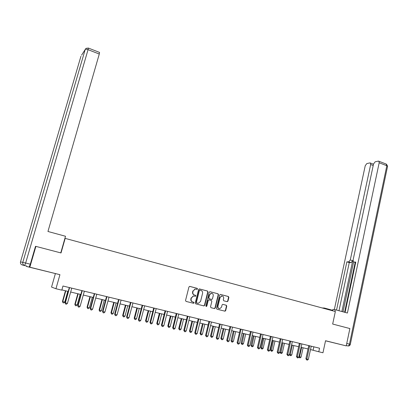 <?xml version="1.0" encoding="UTF-8"?>
<svg xmlns="http://www.w3.org/2000/svg" width="408" height="408" viewBox="0 0 408 408"><rect width="100%" height="100%" fill="white"/><g stroke="black" fill="none" stroke-linecap="round" stroke-linejoin="round"><path stroke-width="0.61" d="M195.621 289.068L197.064 289.389L197.523 288.981L197.171 288.334L189.817 286.406L188.935 286.972L185.538 300.482L186.048 301.41L193.448 303.272L194.065 302.869L193.713 302.221L192.76 301.981C191.449 301.497 190.908 300.512 191.133 299.018L191.418 297.896L193.576 295.953M196.794 289.343L197.248 288.935L196.896 288.288L189.623 286.385M193.264 303.226L193.795 302.812L193.438 302.165L192.76 301.981M193.958 296.014L195.33 296.325L195.799 295.912L195.442 295.265L194.494 295.02C193.188 294.53 192.647 293.546 192.877 292.057L193.157 290.94L195.259 289.063M195.33 296.325L195.055 296.274L195.524 295.861L195.172 295.214L194.494 295.02M333.071 342.633L325.538 340.777L333.071 342.633M41.958 270.244L34.807 268.495L41.958 270.244M227.139 301.665L227.975 301.104L228.868 297.406L228.383 296.504L220.534 294.449L219.688 295.01L216.459 308.28L216.949 309.188L225.017 311.192L225.685 310.605L226.766 306.122L226.282 305.22L222.732 304.343L222.074 304.924L221.534 307.153L219.749 308.723C218.392 308.56 217.796 307.734 217.954 306.245L220.075 297.514L221.804 295.963C223.186 296.106 223.798 296.932 223.645 298.442L223.293 299.89L223.783 300.798L227.139 301.665M35.486 246.406L35.899 246.381L29.835 267.199L26.546 266.48L59.935 274.686L55.952 288.742L61.797 290.144L62.965 286.013L319.551 348.208L318.786 351.762L322.957 352.767L325.543 340.736L346.239 345.882L349.88 328.552L332.668 324.049L335.356 311.523L64.923 238.318M35.899 246.381L61.022 252.955L65.198 238.287M59.935 274.686L29.835 267.199M208.024 291.96L207.524 291.042L199.461 288.93L198.589 289.496L195.248 302.93L195.753 303.853L203.862 305.893L204.729 305.322L208.024 291.96L207.239 290.996L199.267 288.91M210.069 291.71L218.025 293.791L218.515 294.704L215.281 307.979L214.424 308.55L211.013 307.693L210.518 306.78L211.839 301.369L211.344 300.456L208.876 299.855L208.213 300.441L206.825 306.087L206.351 306.5L205.872 305.847L209.207 292.271L209.947 291.689M325.528 340.813L346.239 345.882M26.668 266.067L26.546 266.48M55.371 273.646L51.551 287.074L55.952 288.742M310.468 349.554L318.786 351.762M61.863 289.904L68.213 291.429M70.609 292.006L80.835 294.459M83.232 295.035L93.269 297.442M95.671 298.019L105.514 300.38M107.926 300.956L117.586 303.277M119.998 303.853L129.479 306.127M131.896 306.709L141.199 308.943M143.621 309.524L152.75 311.712M155.173 312.293L164.138 314.446M166.561 315.027L175.364 317.138M177.791 317.72L186.43 319.796M188.858 320.377L197.345 322.412M199.777 322.993L208.106 324.992M210.538 325.579L218.719 327.542M221.151 328.124L229.184 330.052M231.622 330.638L239.511 332.53M241.949 333.112L249.696 334.973M252.134 335.56L259.748 337.385M262.181 337.967L269.663 339.762M272.095 340.349L279.444 342.113M281.882 342.695L289.099 344.429M291.536 345.01L298.63 346.713M301.063 347.3L308.035 348.973M313.854 346.831L313.125 350.192M194.983 289.022L193.157 290.94M194.223 294.969C192.918 294.479 192.377 293.495 192.607 292.011L192.882 290.894M193.29 295.953L191.418 297.896M192.484 301.925C191.179 301.441 190.638 300.451 190.868 298.967L191.148 297.84M203.684 305.847L204.449 305.26L207.738 291.914M199.956 290.17L199.349 290.562L196.416 302.348L196.773 302.996L198.4 303.307L200.563 301.415L202.557 293.377C202.781 291.904 202.246 290.919 200.95 290.43L199.956 290.17M199.527 290.114L199.068 290.522L199.349 290.562M197.635 303.22L196.498 302.935L196.141 302.292L199.068 290.522M209.88 291.689L218.025 293.791M214.236 308.504L214.985 307.918L218.219 294.653L217.729 293.745M208.998 299.86L207.927 300.385L206.54 306.02L206.825 306.087M206.096 306.434L206.54 306.02M213.211 295.769C213.364 294.239 212.741 293.408 211.334 293.275L209.59 294.831L208.83 297.922L209.329 298.835L211.798 299.436L212.456 298.855L213.211 295.769M211.589 293.275L211.043 293.225L209.59 294.831M211.39 299.38L209.039 298.784L208.544 297.865L209.304 294.78M222.044 295.963L221.508 295.912L220.075 297.514M219.173 308.647C217.984 308.336 217.479 307.515 217.658 306.184L219.779 297.463M224.64 311.12L225.384 310.539L226.466 306.061L225.976 305.159L222.778 304.343M226.996 301.624L227.674 301.048L228.562 297.356L228.077 296.453L220.346 294.428M65.448 290.766L62.444 301.466L62.766 301.614L64.77 302.083L67.784 291.327M65.79 290.848L62.766 301.614L62.98 302.751L62.444 301.466M64.77 302.083L63.781 302.935L62.98 302.751M69.554 287.982L69.212 287.87L65.05 302.705L65.387 302.864L69.579 287.615M67.437 303.343L66.422 304.215L65.601 304.026L65.387 302.864L67.437 303.343L71.767 288.145M69.212 287.87L69.233 287.533M65.601 304.026L65.05 302.705M60.777 252.889L65.509 236.257L47.95 231.479L99.287 54.035L88.057 49.669L25.643 263.017L30.304 264.185L35.511 246.32L35.766 246.386M26.785 266.098L22.292 264.981L26.785 266.098M99.516 52.408L99.287 54.035M30.304 264.185L29.3 266.633M324.278 308.519L324.385 308.04L322.152 307.943M324.385 308.04L332.739 310.304M334.892 311.396L335.254 309.723L332.943 309.366L332.637 310.784M335.254 309.723L347.402 313.028L379.18 162.761L378.874 161.216L378.328 161.114L375.176 161.787L373.544 163.94L353.093 260.013L353.512 261.916L355.654 262.584M345.091 312.4L355.761 262.084L353.869 262.028M373.208 165.52L370.658 164.541L370.367 163.016L369.852 162.925L366.828 163.572L365.247 165.674L334.33 309.58M348.692 261.89L350.288 259.952L352.706 260.702L351.11 262.635L348.692 261.89L346.866 261.839L336.534 310.07M370.658 164.541L350.288 259.952M344.597 312.268L355.174 262.436M352.706 260.702L341.884 311.528M353.608 261.972L343.006 311.834M373.463 164.215L370.367 163.016M351.11 262.635L349.274 262.579L338.987 310.738M349.274 262.579L346.866 261.839M77.79 293.729L74.843 304.353L75.194 304.516L77.168 304.975L80.131 294.29M78.163 293.816L75.194 304.516L75.393 305.638L74.843 304.353M77.168 304.975L76.184 305.822L75.393 305.638M89.954 296.647L87.057 307.204L87.445 307.372L89.388 307.821L92.3 297.208M90.362 296.744L87.445 307.372L87.628 308.484L87.057 307.204M89.388 307.821L88.409 308.662L87.628 308.484M82.197 291.042L81.814 290.919L77.734 305.658L78.101 305.822L82.217 290.68M80.121 306.291L79.111 307.158L78.305 306.974L78.101 305.822L80.121 306.291L84.374 291.205M81.814 290.919L81.835 290.588L82.222 290.725M78.305 306.974L77.734 305.658M94.646 294.056L94.228 293.928L90.219 308.565L90.627 308.739L94.666 293.699M92.616 309.203L91.611 310.06L90.816 309.876L90.627 308.739L92.616 309.203L96.793 294.214M94.228 293.928L94.248 293.597L94.671 293.745M90.816 309.876L90.219 308.565M101.939 299.523L99.093 310.009L99.516 310.182L101.434 310.631L104.29 300.084M102.377 299.625L99.516 310.182L99.685 311.284L99.093 310.009M101.434 310.631L100.455 311.462L99.685 311.284M113.756 302.359L110.961 312.778L111.409 312.956L113.302 313.395L116.107 302.92M114.225 302.471L111.409 312.956L111.568 314.048L110.961 312.778M113.302 313.395L112.328 314.221L111.568 314.048M125.404 305.153L122.655 315.501L123.134 315.69L125.001 316.124L127.755 305.714M125.899 305.271L123.134 315.69L123.282 316.771L122.655 315.501M125.001 316.124L124.027 316.945L123.282 316.771M106.911 297.029L106.457 296.891L102.525 311.426L102.964 311.61L106.932 296.672M104.927 312.064L103.923 312.916L103.137 312.737L102.964 311.61L104.927 312.064L109.023 297.177M106.457 296.891L106.483 296.56M103.137 312.737L102.525 311.426M118.993 299.957L118.514 299.809L114.648 314.252L115.122 314.44L119.014 299.6M117.055 314.889L116.056 315.731L115.28 315.552L115.122 314.44L117.055 314.889L121.079 300.099M118.514 299.809L118.534 299.482M115.28 315.552L114.648 314.252M130.902 302.838L130.387 302.685L126.592 317.031L127.102 317.225L130.922 302.486M129.005 317.669L128.01 318.505L127.245 318.332L127.102 317.225L129.005 317.669L132.952 302.981M130.387 302.685L130.407 302.364M127.245 318.332L126.592 317.031M136.884 307.907L134.181 318.189L134.696 318.383L136.532 318.811L139.24 308.474M137.409 308.035L134.696 318.383L134.829 319.454L134.181 318.189M136.532 318.811L135.563 319.627L134.829 319.454M142.637 305.679L142.091 305.521L138.368 319.77L138.904 319.974L142.657 305.332M140.78 320.408L139.786 321.239L139.036 321.065L138.904 319.974L140.78 320.408L144.661 305.816M142.091 305.521L142.111 305.199L142.662 305.378M139.036 321.065L138.368 319.77M148.201 310.621L145.549 320.841L146.089 321.04L147.9 321.463L150.562 311.187M148.762 310.753L146.089 321.04L146.212 322.101L145.549 320.841M147.9 321.463L146.936 322.269L146.212 322.101M154.204 308.484L153.627 308.315L149.971 322.473L150.537 322.682L154.219 308.132M152.383 323.111L151.399 323.937L150.659 323.763L150.537 322.682L152.383 323.111L156.198 308.611M153.627 308.315L153.648 307.994M150.659 323.763L149.971 322.473M159.365 313.298L156.759 323.452L157.325 323.661L159.115 324.074L161.726 313.869M159.951 313.441L157.325 323.661L157.437 324.712L156.759 323.452M159.115 324.074L158.151 324.875L157.437 324.712M165.602 311.243L165 311.069L161.405 325.135L162.001 325.349L165.623 310.896M163.822 325.773L162.838 326.589L162.109 326.42L162.001 325.349L163.822 325.773L167.566 311.37M165 311.069L165.021 310.753M162.109 326.42L161.405 325.135M170.371 315.94L167.81 326.033L168.407 326.242L170.167 326.655L172.737 316.506M170.983 316.088L168.407 326.242L168.504 327.282L167.81 326.033M170.167 326.655L169.208 327.445L168.504 327.282M176.843 313.966L176.21 313.783L172.681 327.757L173.303 327.981L176.858 313.619M175.098 328.399L174.119 329.21L173.4 329.042L173.303 327.981L175.098 328.399L178.781 314.089M176.21 313.783L176.231 313.466M173.4 329.042L172.681 327.757M181.229 318.546L178.709 328.573L179.331 328.792L181.07 329.195L183.595 319.112M181.866 318.699L179.331 328.792L179.423 329.822L178.709 328.573M181.07 329.195L180.117 329.98L179.423 329.822M187.925 316.649L187.262 316.46L183.794 330.347L184.447 330.572L187.94 316.307M186.216 330.985L185.242 331.791L184.533 331.622L184.447 330.572L186.216 330.985L189.832 316.766M187.262 316.46L187.282 316.149M184.533 331.622L183.794 330.347M191.933 321.116L189.46 331.077L190.108 331.301L191.821 331.699L194.305 321.683M192.596 321.275L190.108 331.301L190.184 332.321L189.46 331.077M191.821 331.699L190.873 332.484L190.184 332.321M198.849 319.296L198.161 319.102L194.754 332.897L195.432 333.127L198.864 318.954M197.176 333.535L196.207 334.336L195.509 334.172L195.432 333.127L197.176 333.535L200.731 319.408M198.161 319.102L198.181 318.791L198.869 319M195.509 334.172L194.754 332.897M202.496 323.646L200.063 333.55L200.736 333.78L202.424 334.172L204.867 324.217M203.184 323.814L200.736 333.78L200.802 334.79L200.063 333.55M202.424 334.172L201.481 334.948L200.802 334.79M209.62 321.902L208.906 321.703L205.561 335.412L206.264 335.651L209.636 321.565M207.983 336.049L207.014 336.845L206.326 336.682L206.264 335.651L207.983 336.049L211.477 322.014M208.906 321.703L208.927 321.392L209.641 321.611M206.326 336.682L205.561 335.412M212.915 326.15L210.523 335.988L211.222 336.223L212.889 336.61L215.286 326.716M213.629 326.318L211.222 336.223L211.278 337.227L210.523 335.988M212.889 336.61L211.946 337.38L211.278 337.227M220.244 324.477L219.509 324.268L216.214 337.89L216.944 338.135L220.259 324.141M218.642 338.533L217.678 339.318L217 339.16L216.944 338.135L218.642 338.533L222.074 324.579M219.509 324.268L219.524 323.962M217 339.16L216.214 337.89M223.196 328.613L220.845 338.395L221.564 338.635L223.212 339.017L225.568 329.185M223.931 328.792L221.564 338.635L221.615 339.629L220.845 338.395M223.212 339.017L222.268 339.782L221.615 339.629M230.724 327.012L229.964 326.803L226.726 340.338L227.48 340.588L230.734 326.68M229.153 340.976L228.194 341.756L227.526 341.603L227.48 340.588L229.153 340.976L232.524 327.114M229.964 326.803L229.979 326.497L230.739 326.721M227.526 341.603L226.726 340.338M233.34 331.046L231.025 340.772L231.769 341.012L233.391 341.394L235.712 331.617M234.095 331.23L231.81 342.001L231.025 340.772M233.391 341.394L232.458 342.149L231.81 342.001M241.057 329.516L240.276 329.302L237.094 342.751L237.874 343.006L241.072 329.185M239.522 343.393L238.568 344.163L237.905 344.01L237.874 343.006L239.522 343.393L242.837 329.613M240.276 329.302L240.292 328.996L241.077 329.231M237.905 344.01L237.094 342.751M243.346 333.448L241.072 343.113L241.842 343.363L243.438 343.735L245.723 334.019M244.127 333.637L241.868 344.337L241.072 343.113M243.438 343.735L242.51 344.485L241.868 344.337M251.251 331.985L250.446 331.765L247.319 345.132L248.12 345.392L251.267 331.658M249.752 345.77L248.798 346.54L248.146 346.387L248.12 345.392L249.752 345.77L253.006 332.081M250.446 331.765L250.461 331.464L251.272 331.699M248.146 346.387L247.319 345.132M253.225 335.82L250.986 345.423L251.777 345.678L253.358 346.045L255.602 336.391M254.026 336.014L251.797 346.647L250.986 345.423M253.358 346.045L252.43 346.79L251.797 346.647M261.314 334.422L260.483 334.193L257.412 347.483L258.233 347.744L261.324 334.096M259.84 348.121L258.891 348.881L258.249 348.733L258.233 347.744L259.84 348.121L263.043 334.514M260.483 334.193L260.498 333.897M258.249 348.733L257.412 347.483M262.976 338.161L260.773 347.708L261.584 347.963L263.145 348.325L265.348 338.727M263.792 338.354L261.594 348.922L260.773 347.708M263.145 348.325L262.216 349.07L261.594 348.922M271.238 336.824L270.387 336.595L267.368 349.799L268.209 350.069L271.249 336.503M269.795 350.436L268.852 351.191L268.214 351.043L268.209 350.069L269.795 350.436L272.942 336.911M270.387 336.595L270.402 336.294M268.214 351.043L267.368 349.799M272.595 340.466L270.433 349.957L271.264 350.222L272.799 350.579L274.972 341.037M273.436 340.67L271.264 351.171L270.433 349.957M272.799 350.579L271.881 351.314L271.264 351.171M281.03 339.196L280.158 338.961L277.19 352.084L278.052 352.359L281.041 338.875M279.618 352.721L278.674 353.471L278.052 353.328L278.052 352.359L279.618 352.721L282.713 339.283M280.158 338.961L280.174 338.666M278.052 353.328L277.19 352.084M282.096 342.745L279.965 352.18L280.816 352.446L282.336 352.803L284.468 343.317M282.953 342.955L280.811 353.389L279.965 352.18M282.336 352.803L281.418 353.532L280.811 353.389M290.69 341.537L289.802 341.297L286.88 354.343L287.767 354.618L290.705 341.215M289.313 354.98L288.374 355.725L287.757 355.582L287.767 354.618L289.313 354.98L292.352 341.618M289.802 341.297L289.818 341.001L290.705 341.256M287.757 355.582L286.88 354.343M292.352 345.209L290.246 354.644L291.745 354.996L293.847 345.566M289.44 354.394L290.246 354.644L290.231 355.582L289.425 354.476M291.745 354.996L290.833 355.72L290.231 355.582M300.227 343.847L299.319 343.602L296.448 356.572L297.35 356.852L300.242 343.531M298.875 357.204L297.942 357.944L297.33 357.801L297.35 356.852L298.875 357.204L301.869 343.924M299.319 343.602L299.334 343.306M297.33 357.801L296.448 356.572M301.624 347.432L299.554 356.816L301.038 357.158L303.103 347.789M299.003 356.643L299.554 356.816L299.533 357.745L298.911 357.056M301.038 357.158L300.125 357.882L299.533 357.745M309.641 346.127L308.713 345.877L305.888 358.765L306.816 359.05L309.652 345.811M308.32 359.402L307.387 360.137L306.785 359.999L306.816 359.05L308.32 359.402L311.263 346.198M308.713 345.877L308.728 345.586M306.785 359.999L305.888 358.765M196.896 288.288L197.171 288.334M193.438 302.165L193.713 302.221M195.172 295.214L195.442 295.265M192.607 292.011L192.877 292.057M190.868 298.967L191.133 299.018M204.449 305.26L204.729 305.322M207.239 290.996L207.524 291.042M196.141 302.292L196.416 302.348M196.498 302.935L196.773 302.996M197.498 303.19L197.773 303.246M218.219 294.653L218.515 294.704M214.985 307.918L215.281 307.979M207.927 300.385L208.213 300.441M208.544 297.865L208.83 297.922M209.039 298.784L209.329 298.835M211.308 299.365L211.599 299.421M217.658 306.184L217.954 306.245M225.976 305.159L226.282 305.22M226.466 306.061L226.766 306.122M225.384 310.539L225.685 310.605M228.077 296.453L228.383 296.504M228.562 297.356L228.868 297.406M227.674 301.048L227.975 301.104M69.584 287.666L69.238 287.553M80.942 56.253L20.497 261.936L22.792 262.324L85.216 49.48L81.59 55.162M99.588 52.433L88.388 48.073L86.042 48.343L85.216 49.48C85.639 49.093 86.588 49.154 88.057 49.669L88.327 48.047M20.497 261.936L20.492 261.941C20.216 263.44 20.813 264.455 22.292 264.981M25.643 263.017L22.792 262.324C22.501 263.884 23.123 264.935 24.648 265.475L25.643 263.017M346.305 345.556L347.815 345.923L346.305 345.545M346.749 343.454L349.462 344.138L386.825 165.73L379.18 162.761M332.306 310.697L332.408 310.218M386.208 164.072L386.825 165.73L387.58 166.245L386.504 164.189L378.874 161.216M387.544 166.423L350.319 344.357L349.462 344.138C349.126 345.377 348.575 345.974 347.815 345.923L348.136 345.964C349.289 345.999 350.018 345.464 350.319 344.357M106.937 296.718L106.483 296.58M119.019 299.645L118.534 299.503M130.927 302.532L130.412 302.379M154.224 308.178L153.648 308.015M165.628 310.942L165.021 310.769M176.863 313.665L176.231 313.487M187.94 316.353L187.282 316.164M220.264 324.187L219.524 323.983M261.329 334.137L260.498 333.912M271.254 336.544L270.402 336.314M281.046 338.915L280.174 338.681M300.242 343.572L299.334 343.327M309.657 345.851L308.728 345.601M193.316 303.226L193.586 303.287M196.804 289.349L197.064 289.389M203.77 305.847L204.051 305.913M214.317 308.504L214.608 308.57M208.59 299.798L208.876 299.855M211.043 293.225L211.334 293.275M221.508 295.912L221.804 295.963M224.716 311.125L225.017 311.192M227.021 301.624L227.327 301.68"/></g></svg>
